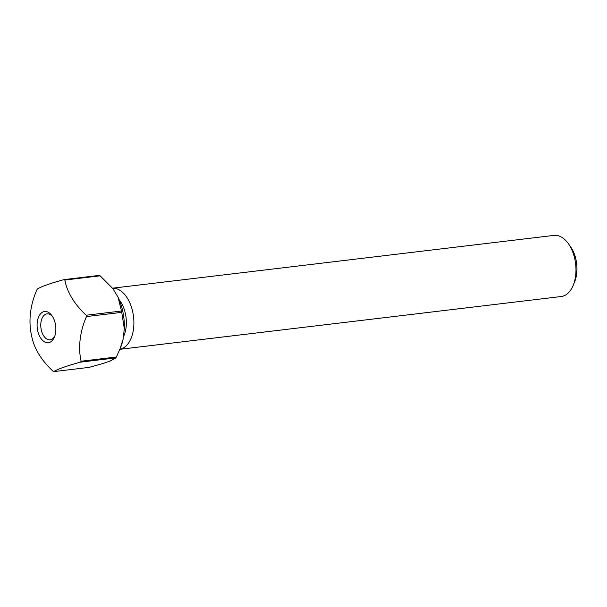 <?xml version="1.0" encoding="UTF-8"?>
<svg xmlns="http://www.w3.org/2000/svg" width="607" height="607" viewBox="0 0 607 607"><rect width="100%" height="100%" fill="white"/><g stroke="black" fill="none" stroke-linecap="round" stroke-linejoin="round"><path stroke-width="0.91" d="M52.528 316.55A13.081 7.716 -96.8 0 0 47.027 313.857A13.081 7.716 -96.8 0 0 46.026 314.092A13.081 7.716 -96.8 0 0 41.033 328.615A13.081 7.716 -96.8 0 0 50.131 339.829A13.081 7.716 -96.8 0 0 51.125 339.594A13.081 7.716 -96.8 0 0 54.842 335.906M49.531 342.409A15.706 9.264 83.2 0 1 37.596 330.238A15.706 9.264 83.2 0 1 43.408 311.778A15.706 9.264 83.2 0 1 51.921 315.648A15.706 9.264 83.2 0 1 55.351 323.948A15.706 9.264 83.2 0 1 54.471 336.931A15.706 9.264 83.2 0 1 49.531 342.409M568.266 243.528L570.451 246.571A25.964 15.319 83.2 0 1 574.662 281.769L573.251 285.244A30.775 18.157 -96.8 0 0 568.266 243.528A30.775 18.157 -96.8 0 0 553.925 235.402L112.538 288.196M119.89 349.306L561.24 296.52A30.775 18.157 -96.8 0 0 563.577 295.973A30.775 18.157 -96.8 0 0 573.251 285.244M123.335 336.976A25.388 14.985 -96.8 0 0 119.222 299.835M119.905 349.283A30.775 18.157 -96.8 0 0 121.499 348.843A30.775 18.157 -96.8 0 0 133.343 315.268A30.775 18.157 -96.8 0 0 112.553 288.219M86.475 316.566A48.469 28.605 -96.8 0 0 86.346 315.898A48.469 28.605 -96.8 0 0 86.209 315.23L121.476 311.012A48.469 28.605 -96.8 0 1 121.741 312.355L86.475 316.566A64.259 47.953 118.2 0 0 81.095 361.226L116.362 357.007A48.469 28.605 -96.8 0 1 115.823 357.91L80.556 362.129A64.259 6.829 168.7 0 0 53.833 371.598L89.108 367.379L103.858 363.236L110.322 360.945L115.823 357.91M53.833 371.598A48.469 28.605 -96.8 0 1 53.029 371.165A64.259 41.124 -149.3 0 1 32.543 339.829A76.937 76.937 0 0 1 30.35 328.076A64.259 47.953 -61.8 0 1 36.807 289.979A48.469 28.605 -96.8 0 1 37.346 289.069A64.259 6.829 -11.3 0 1 64.069 279.607L99.336 275.388A48.469 28.605 -96.8 0 1 100.14 275.821L64.873 280.039A64.259 41.124 30.7 0 0 86.209 315.23M80.556 362.129A48.469 28.605 -96.8 0 0 81.095 361.226M64.873 280.039A48.469 28.605 -96.8 0 0 64.069 279.607M100.14 275.821L112.856 288.606L118.016 297.119A42.702 25.198 83.2 0 1 124.329 328.721L123.031 339.525A42.702 25.198 83.2 0 1 120.588 347.583L116.362 357.007M123.031 339.525L119.86 349.397M121.741 312.355L124.329 328.721M118.016 297.119L121.476 311.012"/></g></svg>
